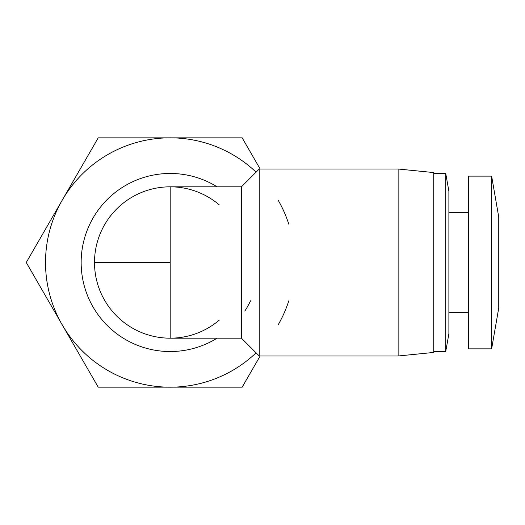 <?xml version="1.0" encoding="UTF-8"?>
<svg xmlns="http://www.w3.org/2000/svg" width="525" height="525" viewBox="0 0 525 525"><rect width="100%" height="100%" fill="white"/><g stroke="black" fill="none" stroke-linecap="round" stroke-linejoin="round"><path stroke-width="0.79" d="M219.161 320.204A75.685 75.685 0 0 1 94.507 262.5A75.685 75.685 0 0 1 219.161 204.796M278.145 200.169A124.655 124.655 0 0 1 288.822 224.214M250.576 300.786A89.04 89.04 0 0 1 244.827 311.056M217.094 338.185A89.04 89.04 0 0 1 81.152 262.5A89.04 89.04 0 0 1 217.094 186.815M259.232 169.011L241.421 186.815L241.421 338.185L259.232 355.989L259.232 169.011L398.134 169.011L398.134 355.989L259.232 355.989M498.75 262.5L498.75 307.912L491.63 348.869L491.63 176.131L498.75 217.088L498.75 262.5M398.134 355.989L433.748 352.433L433.748 172.567L398.134 169.011M491.63 176.131L468.477 176.131L468.477 348.869L491.63 348.869M433.748 351.54L445.745 351.54L445.745 173.46L433.748 173.46M445.745 351.54L448.888 333.729L448.888 191.271L445.745 173.46M260.157 355.989L242.163 387.155L98.221 387.155L26.25 262.5L98.221 137.845L242.163 137.845L260.157 169.011M256.082 352.846A124.655 124.655 0 0 1 62.232 200.169A124.655 124.655 0 0 1 256.082 172.154M288.822 300.786A124.655 124.655 0 0 1 278.145 324.831M241.421 186.815L170.192 186.815L170.192 338.185L241.421 338.185M170.192 262.5L94.507 262.5M448.888 312.362L468.477 312.362M448.888 212.638L468.477 212.638"/></g></svg>
